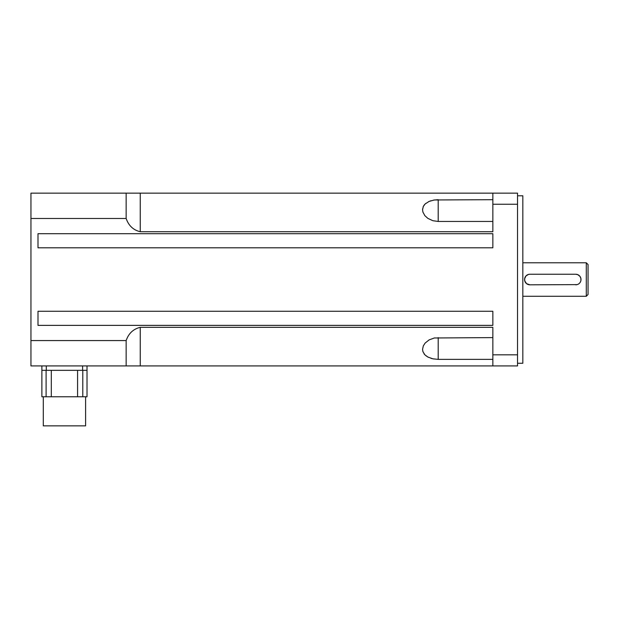 <?xml version="1.0" encoding="UTF-8"?>
<svg xmlns="http://www.w3.org/2000/svg" width="619" height="619" viewBox="0 0 619 619"><rect width="100%" height="100%" fill="white"/><g stroke="black" fill="none" stroke-linecap="round" stroke-linejoin="round"><path stroke-width="0.93" d="M517.53 363.268L522.823 363.268L522.823 195.79L517.53 195.79M577.125 284.624L529.872 284.817L526.576 283.664L524.773 280.941L524.641 278.743L525.949 275.981L528.456 274.434L529.872 274.24L575.709 274.24L577.759 274.65L579.864 276.252L580.808 278.124L580.939 280.314M529.872 284.817A5.292 5.292 0 0 1 524.579 279.533A5.292 5.292 0 0 1 529.872 274.24M575.709 274.24A5.292 5.292 0 0 1 581.001 279.533A5.292 5.292 0 0 1 575.709 284.817M588.05 279.533L588.05 264.545L586.286 262.781L586.286 296.277L588.05 294.512L588.05 279.533M517.53 365.914L492.848 365.914L492.848 354.826L517.53 354.826L517.53 365.914M517.53 204.239L492.848 204.239L492.848 193.143L517.53 193.143L517.53 354.826M492.848 354.826L492.848 327.327L140.258 327.327C133.333 328.983 128.628 333.401 126.152 340.574L30.95 340.574L30.95 218.484L126.152 218.484L126.152 193.143L492.848 193.143M492.848 365.914L126.152 365.914L126.152 340.574M30.95 340.574L30.95 365.914L126.152 365.914M126.152 218.484C128.628 225.656 133.333 230.075 140.258 231.73L492.848 231.73L492.848 204.239M492.848 325.37L492.848 311.264L37.999 311.264L37.999 325.37L492.848 325.37M492.848 247.793L492.848 233.696L37.999 233.696L37.999 247.793L492.848 247.793M492.848 221.455L438.198 221.455L432.836 220.704L427.861 218.375L424.874 215.667L422.916 212.1L422.553 209.748L423.326 206.413L425.176 203.93L429.153 201.399L434.36 199.968L492.848 199.689M438.151 199.689L433.571 200.099M431.002 200.726L428.572 201.662M425.841 203.357L424.495 204.657M424.023 205.253L423.102 206.908M422.591 208.92L422.553 209.686M424.023 353.813L424.495 354.401M425.841 355.708L428.572 357.395M431.002 358.339L433.571 358.958M492.848 359.368L438.198 359.368L432.836 358.811L427.861 357.039L424.874 354.819L422.916 351.638L422.553 349.371L423.326 345.866L425.176 343.027L429.153 339.877L434.36 337.982L492.848 337.603M126.152 193.143L30.95 193.143L30.95 218.484M87.016 370.324L41.883 370.324L41.883 396.764L87.016 396.764L87.016 365.914M43.291 396.764L43.291 425.857L85.6 425.857L85.6 396.764M82.791 370.324L82.791 396.764M46.1 370.324L46.1 396.764M51.307 370.324L51.307 396.764M77.584 370.324L77.584 396.764M41.883 370.324L41.883 365.914M438.198 221.455L438.198 199.689M438.198 359.368L438.198 337.603M140.258 365.914L140.258 327.327M140.258 231.73L140.258 193.143M82.606 370.324L82.606 365.914M46.286 370.324L46.286 365.914M522.823 296.277L586.286 296.277M522.823 262.781L586.286 262.781"/></g></svg>
